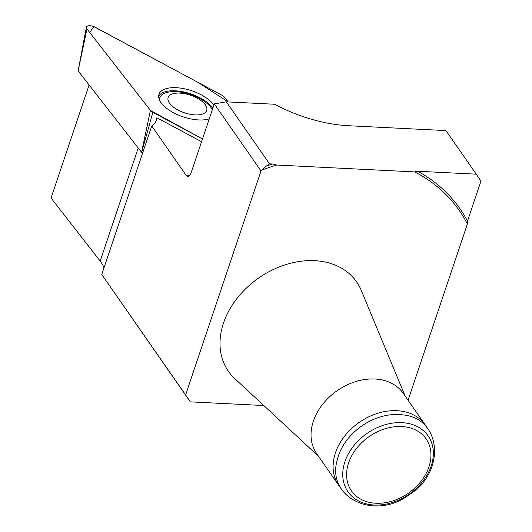 <?xml version="1.0" encoding="UTF-8"?>
<svg xmlns="http://www.w3.org/2000/svg" width="532" height="532" viewBox="0 0 532 532"><rect width="100%" height="100%" fill="white"/><g stroke="black" fill="none" stroke-linecap="round" stroke-linejoin="round"><path stroke-width="0.8" d="M174.03 93.479A20.322 9.29 18.6 0 0 179.676 110.875A20.322 9.29 18.6 0 0 206.901 109.107A20.322 9.29 18.6 0 0 179.829 93.107A20.322 9.29 18.6 0 0 174.03 93.479M159.474 99.923A28.163 12.874 -161.4 0 1 175.966 91.69A28.163 12.874 -161.4 0 1 212.354 109.665M158.662 96.299A29.805 13.626 -161.4 0 1 175.354 90.806A29.805 13.626 -161.4 0 1 212.853 108.176M201.562 141.725L156.88 117.745A46.889 21.44 -161.4 0 1 156.395 120.146A46.889 21.44 -161.4 0 1 151.746 125.944L185.994 175.128L189.758 175.314M263.792 405.524L190.296 401.859L101.752 274.499L151.746 125.944M89.097 84.974L51.052 198.03L100.182 261.072A46.889 21.44 -161.4 0 1 103.986 267.855M101.752 274.499L185.608 394.924L260.986 170.945L214.296 103.886L191.128 172.734A7.814 3.651 92.9 0 1 187.823 176.345A7.814 3.651 92.9 0 1 185.994 175.128M476.26 174.17L480.948 181.099L467.482 221.126A204.76 155.005 145.1 0 0 417.653 171.244L476.26 174.17L445.916 130.586L348.48 125.725A85.971 39.302 -161.4 0 1 274.898 104.259L226.333 101.838L269.525 163.863L272.564 164.009A204.76 155.005 145.1 0 0 266.12 166.19L260.986 170.945M269.525 163.863L266.12 166.19M417.653 171.244L414.721 171.909A203.197 153.821 145.1 0 1 467.375 224.012L467.482 221.126M272.564 164.009L276.667 165.026A203.197 153.821 145.1 0 0 262.688 169.775M276.667 165.026L414.721 171.909M467.375 224.012L408.064 400.244M185.608 394.924L190.296 401.859M226.333 101.838L214.296 103.886M405.131 396.027L361.268 290.412A78.151 59.165 145.1 0 0 258.678 278.023A78.151 59.165 145.1 0 0 234.705 378.545L318.542 456.316M425.321 425.028L403.256 393.341A52.754 39.933 145.1 0 0 355.709 381.59A52.754 39.933 145.1 0 0 313.375 421.164A52.754 39.933 145.1 0 0 316.673 453.63L338.738 485.317A52.754 39.933 -34.9 0 1 344.543 436.22A52.754 39.933 -34.9 0 1 396.992 410.704A52.754 39.933 -34.9 0 1 425.321 425.028A52.754 39.933 -34.9 0 1 426.903 427.562M401.687 426.531A45.486 34.434 -34.9 0 1 417.121 485.776A45.486 34.434 -34.9 0 1 347.536 482.305A45.486 34.434 -34.9 0 1 401.687 426.531M340.566 487.684A52.754 39.933 -34.9 0 1 338.738 485.317M398.801 414.528A51.77 39.188 -34.9 0 1 402.205 414.82C441.766 417.82 446.049 471.937 409.321 494.607C375.299 520.968 326.309 498.125 337.188 460.094A51.77 39.188 -34.9 0 1 398.801 414.528M142.669 152.917L141.592 152.325L78.131 70.896L86.384 27.265A6.204 2.833 18.6 0 0 86.955 28.967L150.416 110.397A6.204 2.833 18.6 0 0 152.87 112.332L202.493 138.958L150.41 110.397L89.728 32.525L93.818 26.6L197.871 82.327L228.188 101.931L224.544 97.25A6.204 2.833 18.6 0 0 222.083 95.321L95.195 27.232A6.204 2.833 18.6 0 0 86.384 27.265M213.917 105.004A30.051 13.739 18.6 0 0 167.673 88.265A30.051 13.739 18.6 0 0 158.855 94.716A30.051 13.739 18.6 0 0 174.562 113.269A30.051 13.739 18.6 0 0 207.28 119.381A30.051 13.739 18.6 0 0 209.256 118.869M100.182 261.072L138.234 148.016M401.913 422.654A48.844 36.974 -34.9 0 1 418.491 486.281A48.844 36.974 -34.9 0 1 343.765 482.551A48.844 36.974 -34.9 0 1 401.913 422.654M141.592 152.325L150.416 110.397M86.955 28.967L78.131 70.896M152.87 112.332L141.632 152.365"/></g></svg>

